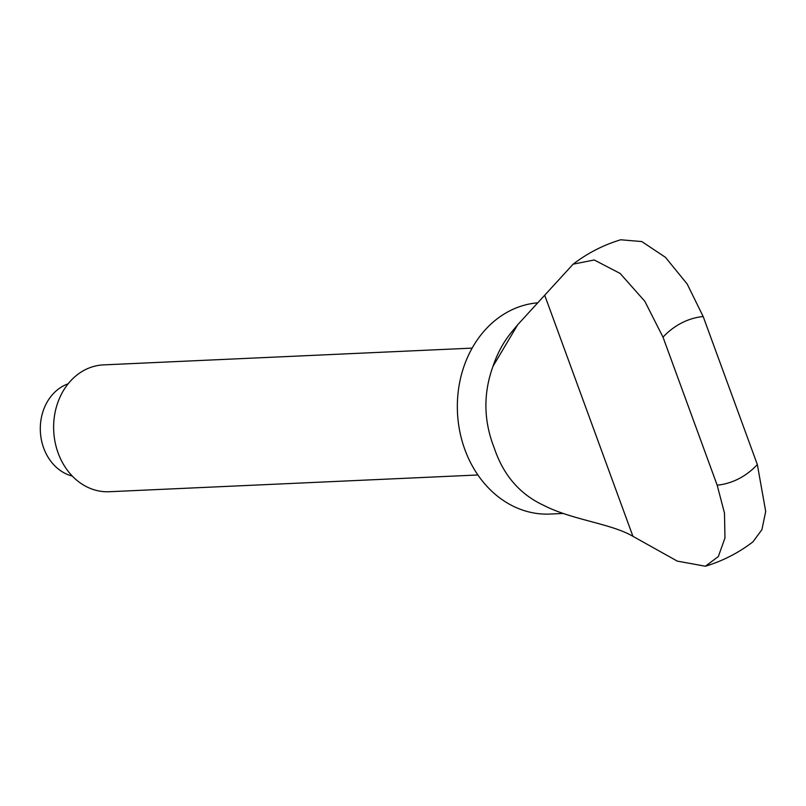 <?xml version="1.0" encoding="UTF-8"?>
<svg xmlns="http://www.w3.org/2000/svg" width="806" height="806" viewBox="0 0 806 806"><rect width="100%" height="100%" fill="white"/><g stroke="black" fill="none" stroke-linecap="round" stroke-linejoin="round"><path stroke-width="1.21" d="M537.662 302.834A105.818 87.854 87.4 0 0 464.881 449.607A105.818 87.854 87.4 0 0 550.035 514.057L563.152 513.462M543.899 505.453C519.991 494.4 503.478 475.339 494.34 448.267C483.56 420.964 483.116 393.65 492.99 366.327L517.734 324.697L573.126 264.166L594.234 259.985L620.126 273.435L644.81 301.263L663.006 337.15L717.179 485.192L724.483 513.11L724.967 537.985L718.348 556.543L705.411 566.225L677.322 561.127L632.932 536.322C611.25 523.557 571.867 519.87 543.899 505.453M472.135 348.121L103.48 364.886A63.493 52.712 87.4 0 0 58.153 453.063A63.493 52.712 87.4 0 0 109.243 491.731L477.898 474.976M68.127 383.817A47.614 39.534 87.4 0 0 43.695 448.076A47.614 39.534 87.4 0 0 72.318 476.084M705.411 566.225C722.69 561.006 738.548 552.876 752.965 541.833L761.892 529.693L765.7 511.467L757.348 464.568L703.175 316.526L687.155 283.974L665.434 257.305L641.818 241.568L620.68 239.775C603.402 244.994 587.554 253.124 573.126 264.166M517.734 324.697L512.032 331.558A105.818 87.854 87.4 0 0 492.99 366.327M717.179 485.192A84.65 70.283 87.4 0 0 757.348 464.568M703.175 316.526A84.65 70.283 87.4 0 0 663.006 337.15M544.705 295.228L632.932 536.322"/></g></svg>
